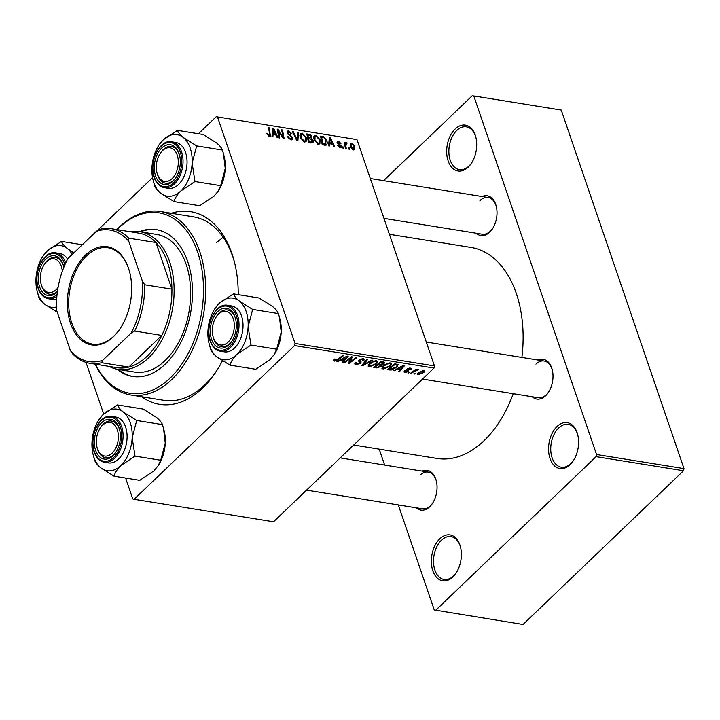 <?xml version="1.0" encoding="UTF-8"?>
<svg xmlns="http://www.w3.org/2000/svg" width="720" height="720" viewBox="0 0 720 720"><rect width="100%" height="100%" fill="white"/><g stroke="black" fill="none" stroke-linecap="round" stroke-linejoin="round"><path stroke-width="1.08" d="M570.096 464.67A23.229 14.742 99.2 0 1 550.044 458.55A23.229 14.742 99.2 0 1 557.037 426.519A23.229 14.742 99.2 0 1 577.629 434.43A23.229 14.742 99.2 0 1 573.408 460.611A23.229 14.742 99.2 0 1 570.096 464.67M577.746 434.907A21.681 13.761 -80.8 0 0 568.197 424.377A21.681 13.761 -80.8 0 0 558.657 427.986A21.681 13.761 -80.8 0 0 550.8 451.053A21.681 13.761 -80.8 0 0 561.303 467.19A21.681 13.761 -80.8 0 0 570.843 463.581A21.681 13.761 -80.8 0 0 573.678 460.188M452.889 576.927A23.229 14.742 99.2 0 1 432.837 570.807A23.229 14.742 99.2 0 1 439.83 538.785A23.229 14.742 99.2 0 1 460.422 546.696A23.229 14.742 99.2 0 1 456.201 572.868A23.229 14.742 99.2 0 1 452.889 576.927M460.539 547.173A21.681 13.761 -80.8 0 0 450.99 536.634A21.681 13.761 -80.8 0 0 441.441 540.243A21.681 13.761 -80.8 0 0 433.593 563.31A21.681 13.761 -80.8 0 0 444.087 579.456A21.681 13.761 -80.8 0 0 453.636 575.847A21.681 13.761 -80.8 0 0 456.462 572.454M468.225 167.13A23.229 14.742 99.2 0 1 448.173 161.01A23.229 14.742 99.2 0 1 455.166 128.979A23.229 14.742 99.2 0 1 475.758 136.89A23.229 14.742 99.2 0 1 471.537 163.071A23.229 14.742 99.2 0 1 468.225 167.13M475.875 137.367A21.681 13.761 -80.8 0 0 466.326 126.837A21.681 13.761 -80.8 0 0 456.786 130.437A21.681 13.761 -80.8 0 0 448.929 153.513A21.681 13.761 -80.8 0 0 459.432 169.65A21.681 13.761 -80.8 0 0 468.972 166.041A21.681 13.761 -80.8 0 0 471.807 162.648M482.112 196.533A20.133 12.78 99.2 0 1 496.197 205.992A20.133 12.78 99.2 0 1 492.543 228.681A20.133 12.78 99.2 0 1 489.663 232.2A20.133 12.78 99.2 0 1 476.199 233.235M383.958 218.367L482.229 234.207A18.585 11.799 -80.8 0 0 490.41 231.12A18.585 11.799 -80.8 0 0 492.804 228.258M538.101 360.054A20.133 12.78 99.2 0 1 552.177 369.513A20.133 12.78 99.2 0 1 548.523 392.202A20.133 12.78 99.2 0 1 545.652 395.721A20.133 12.78 99.2 0 1 532.188 396.756M422.514 379.08L538.218 397.728A18.585 11.799 -80.8 0 0 546.399 394.632A18.585 11.799 -80.8 0 0 548.793 391.779M422.154 471.114A20.133 12.78 99.2 0 1 436.23 480.564A20.133 12.78 99.2 0 1 432.576 503.253A20.133 12.78 99.2 0 1 429.705 506.772A20.133 12.78 99.2 0 1 416.232 507.807M306.567 490.131L422.271 508.779A18.585 11.799 -80.8 0 0 430.452 505.692A18.585 11.799 -80.8 0 0 432.846 502.83M222.444 360.783A97.578 61.929 99.2 0 1 216.495 371.07A97.578 61.929 99.2 0 1 202.581 388.116A97.578 61.929 99.2 0 1 141.723 396.756M116.865 229.59A92.925 58.977 99.2 0 1 119.484 226.962A92.925 58.977 99.2 0 1 160.389 211.509A92.925 58.977 99.2 0 1 205.38 280.674A92.925 58.977 99.2 0 1 171.729 379.539A92.925 58.977 99.2 0 1 130.824 394.992L163.908 400.329A92.925 58.977 -80.8 0 0 204.813 384.876A92.925 58.977 -80.8 0 0 217.287 369.828M353.664 445.023L437.022 458.46A106.866 67.824 -80.8 0 0 484.065 440.694A106.866 67.824 -80.8 0 0 513.243 393.705M521.883 357.444A106.866 67.824 -80.8 0 0 471.033 247.446L389.412 234.297M86.013 362.385L103.689 414.027M125.613 478.044L132.75 498.897L134.091 499.302L273.528 521.775L434.016 368.064L294.579 345.591L134.091 499.302M384.345 362.196L384.057 363.744L381.375 365.04L381.132 366.426L376.785 367.92L373.473 367.389L381.186 361.566L384.651 362.538M381.186 364.5L381.636 365.364M397.971 364.365L397.296 367.056L391.149 370.071L387.225 369.603L394.938 363.789L398.475 364.887M407.655 371.115L407.133 369.045L410.247 368.082L411.291 368.676L410.805 369.738L409.869 369.675L409.626 368.631L408.096 369.09L408.744 370.746L408.348 371.61L404.991 372.555L403.902 371.961L404.577 370.656L405.513 370.719L405.603 372.015L407.439 371.52L406.737 369.945M404.658 370.665L405.603 372.015M409.869 369.675L409.437 368.055M407.556 368.712L408.105 369.963M409.923 372.249L407.961 372.942L409.923 372.249M413.577 371.799L411.309 373.482L410.436 373.347L416.043 369.108L416.907 369.252L415.746 370.125L418.59 369.621L413.577 371.799L413.352 371.142M334.26 361.161L333.387 360.666L334.611 359.019L335.556 359.073L335.052 360.459L337.374 359.505L342.837 355.392L343.701 355.527L338.058 359.793L334.26 361.161L333.774 359.739M334.737 359.028L335.052 360.459M340.614 360.171L337.878 361.647L336.942 361.503L347.103 356.076L348.147 356.247L342.972 362.475L342.108 362.331L343.548 360.639L340.614 360.171L340.434 359.64M423.927 372.438L418.41 374.724L417.465 374.139L418.194 372.636L423.837 370.278L424.746 370.845L423.927 372.438L423.639 371.601M415.719 373.185L413.757 373.878L415.719 373.185M372.798 360.216L362.871 365.679L361.773 365.499L366.822 359.253L367.695 359.397L363.366 364.752L371.871 360.072L372.798 360.216M355.572 362.304L356.877 363.978L359.613 363.24L359.937 362.673L358.776 361.287L359.181 359.802L363.168 358.578L364.383 359.271L363.753 360.711L362.691 360.774L363.222 359.748L362.403 359.28L360.081 359.91L360.531 363.321L356.085 364.68L354.708 363.942L355.653 362.214L356.589 362.286L355.887 363.438L355.518 362.358M359.937 362.673L358.794 360.261M359.865 359.271L359.838 360.495M360.666 361.368L361.188 362.007M349.434 359.208L344.691 362.754L343.827 362.61L351.549 356.796L352.458 356.94L349.47 362.448L355.977 357.507L356.85 357.651L349.137 363.465L348.228 363.321L351.189 357.813L349.434 359.208L349.209 358.56M397.224 369.288L394.488 370.773L393.561 370.629L403.713 365.202L404.766 365.373L399.582 371.592L398.718 371.457L400.167 369.765L397.224 369.288L397.044 368.757M390.375 366.102L383.112 369.036L381.888 368.271L382.995 365.958L386.928 363.465L390.33 362.952L391.572 363.735L390.375 366.102L390.114 365.319M376.632 363.888L369.36 366.813L368.136 366.057L369.243 363.744L373.176 361.251L376.578 360.738L377.82 361.521L376.632 363.888L376.362 363.105M329.679 143.712L329.499 145.98L328.563 145.827L329.364 137.547L330.408 137.718L334.593 146.799L333.729 146.655L332.622 144.189L329.679 143.712L328.68 144.675M313.227 140.742L313.011 142.839L308.484 142.587L306.837 133.911L310.149 134.586L311.976 136.791L311.58 138.78L313.227 140.742L312.444 141.498M311.877 138.591L311.094 139.248M268.407 136.026L269.649 133.875L268.479 127.737L269.352 127.872L270.378 136.179L269.388 136.404L266.823 133.362L269.604 135.252L268.65 136.17M278.73 132.66L279.702 137.952L278.829 137.817L277.2 129.141L278.109 129.285L283.059 137.223L281.619 129.852L282.492 129.996L284.148 138.672L283.239 138.519L278.271 130.599L278.73 132.66L277.992 133.362M292.905 137.718L292.698 139.617L291.213 139.914L287.613 136.494L288.441 136.521L289.107 137.871L290.907 138.888L291.942 138.708L292.077 137.664L287.19 132.876L287.334 131.139L288.693 130.887L291.996 133.848L291.231 134.001L289.026 131.922L288.027 132.957L292.905 137.718L292.095 138.501M287.217 132.939L288.117 132.075L287.469 133.497M298.449 132.561L297.882 140.886L296.784 140.706L292.473 131.598L293.337 131.742L297.036 139.545L297.522 132.417L298.449 132.561L297.441 133.533M300.114 133.992L302.112 133.047L306.324 137.466L306.099 141.624L304.488 142.056L300.33 137.754L300.51 133.425M356.985 139.599L216.216 116.712L356.985 139.599L434.475 365.931L434.016 368.064M217.548 117.126L295.038 343.458L434.475 365.931M354.852 146.394L354.744 149.634L353.538 149.958L350.613 147.051L350.694 143.64L351.918 143.361L354.852 146.394L354.195 147.024M273.069 134.586L272.88 136.854L271.953 136.701L272.745 128.421L273.798 128.592L277.983 137.673L277.11 137.538L276.003 135.063L273.069 134.586L272.061 135.549M313.866 136.206L315.855 135.261L320.076 139.68L319.851 143.838L318.24 144.27L314.082 139.968L314.262 135.639M325.935 145.206L322.236 144.81L320.58 136.134L323.739 136.746L326.772 140.571C327.6 142.848 327.321 144.396 325.935 145.206L326.592 144.846M340.119 147.798L337.311 145.278L338.094 145.179L339.876 146.997L340.668 146.187L337.149 142.722L337.284 141.381L338.319 141.174L340.956 143.451L338.562 141.975L337.959 142.722L341.505 146.25L341.334 147.582L340.119 147.798M339.291 147.555L340.668 146.187M338.562 141.975L337.401 143.262M343.593 147.051L343.827 148.284L342.963 148.149L342.711 146.907L343.593 147.051L342.882 147.726M349.389 147.978L349.623 149.22L348.768 149.085L348.507 147.843L349.389 147.978L348.678 148.662M346.41 143.46L345.861 146.169L346.311 148.689L345.438 148.545L344.241 142.236L345.114 142.38L345.348 143.685L346.248 142.452L346.914 142.785L346.914 143.739L346.005 143.586L344.727 144.801M345.762 142.596L345.447 143.217M216.216 116.712L198.432 133.74M152.577 177.669L96.876 231.012M379.206 449.145L384.66 465.066M398.304 504.918L434.268 609.957L523.044 624.465L683.532 470.745L596.088 456.66L435.6 610.371M473.787 95.949L561.231 110.043L473.787 95.949L596.556 454.518L684 468.612L683.532 470.745M561.231 110.043L684 468.612M472.455 95.535L383.58 180.657M596.088 456.66L596.556 454.518M496.314 206.478A18.585 11.799 -80.8 0 0 488.142 197.505A18.585 11.799 -80.8 0 0 479.961 200.601M436.356 481.05A18.585 11.799 -80.8 0 0 428.184 472.086A18.585 11.799 -80.8 0 0 420.003 475.173M552.303 369.999A18.585 11.799 -80.8 0 0 544.131 361.026A18.585 11.799 -80.8 0 0 535.95 364.122M171.297 213.264A97.578 61.929 99.2 0 1 234.216 261.135A97.578 61.929 99.2 0 1 238.221 294.651M294.579 345.591L295.038 343.458M234.576 262.557A92.925 58.977 -80.8 0 0 193.482 216.837L160.389 211.509M223.164 237.267A92.925 58.977 -80.8 0 0 220.401 239.472L216.432 242.577M350.226 144.981L351.918 143.361M352.719 149.679L353.988 146.25L352.161 144.171L350.253 145.512M352.161 144.171C351.036 144.468 350.793 145.449 351.432 147.087L353.268 149.157L353.934 148.95L353.025 149.823M350.856 147.654L351.432 147.087M299.853 135.207L302.112 133.047M305.667 138.096L306.324 137.466M299.871 135.765L301.32 134.37L301.203 137.934L304.191 141.03L305.307 140.706L305.433 137.232L302.436 134.082L299.88 135.882M300.627 138.483L301.203 137.934M303.471 141.714L304.191 141.03M292.788 132.273L293.337 131.742M296.487 140.076L297.036 139.545M287.847 137.088L288.441 136.521M287.964 137.349L288.531 136.809M288.585 138.366L289.107 137.871M290.16 139.608L290.907 138.888M287.073 132.444L288.693 130.887M288.081 134.325L288.621 133.803M277.362 129.996L278.109 129.285M281.781 130.68L282.492 129.996M277.596 131.247L278.271 130.599M266.985 134.028L267.651 133.389M267.255 134.712L267.84 134.154M268.641 128.556L269.352 127.872M269.739 135.027L270.567 134.235M272.619 129.717L273.798 128.592M273.42 131.166L273.186 133.623L275.526 134.001L273.483 129.465L273.42 131.166L272.385 132.156M272.151 134.613L273.186 133.623M272.565 130.347L273.483 129.465M274.653 134.847L275.526 134.001M307.179 135.756L307.899 135.072L308.412 137.772L311.085 137.853L311.13 136.692L309.366 135.306L310.149 134.586M311.238 137.502L311.976 136.791M307.701 138.456L308.412 137.772M309.366 135.306L307.899 135.072M307.89 139.473L308.601 138.789L309.159 141.714L312.255 141.831L311.04 143.001M308.448 142.398L309.159 141.714M310.689 142.947L312.363 140.58L310.428 139.077L308.601 138.789M313.605 137.421L315.855 135.261M319.419 140.31L320.076 139.68M313.623 137.979L315.072 136.593L314.955 140.148L317.943 143.244L319.059 142.92L319.176 139.446L316.188 136.296L313.632 138.096M314.37 140.706L314.955 140.148M317.223 143.928L317.943 143.244M329.238 138.843L330.408 137.718M330.039 140.292L329.796 142.749L332.145 143.127L330.102 138.582L330.039 140.292L329.004 141.282M328.77 143.739L329.796 142.749M329.175 139.473L330.102 138.582M331.263 143.973L332.145 143.127M322.956 137.493L323.739 136.746M326.124 141.183L326.772 140.571M321.642 137.286L322.911 143.937L325.818 143.883L325.89 140.373L324.036 137.808L321.642 137.286L320.931 137.97M322.2 144.621L322.911 143.937M323.136 144.954L324.018 144.108M337.5 145.746L338.094 145.179M337.059 142.389L338.319 141.174M337.734 143.73L338.229 143.262M340.173 145.476L340.668 145.008M339.93 147.762L341.505 146.25M344.394 143.064L345.114 142.38M344.646 144.36L345.348 143.685M346.194 143.478L346.914 142.785M417.834 373.032L418.41 374.724M423.396 370.233L423.711 371.142L423.225 370.818L419.121 372.708L418.986 374.175L423.072 372.294L423.027 370.242M418.887 372.033L419.121 372.708M418.113 372.726L418.986 374.175M414.405 373.383L414.621 374.022M362.502 364.599L362.871 365.679M363.078 363.897L363.366 364.752M355.347 362.529L356.085 364.68M363.015 358.551L363.753 360.711M362.817 358.533L363.618 360.846M362.142 358.524L362.403 359.28M359.289 359.703L360.531 363.321M344.475 362.115L344.691 362.754M349.146 361.512L349.47 362.448M348.741 362.313L349.137 363.465M350.991 357.219L351.189 357.813M337.689 361.107L337.878 361.647M342.693 361.647L342.972 362.475M343.251 359.766L343.548 360.639M344.835 357.93L341.82 359.532L344.169 359.91L346.815 356.805L344.835 357.93L344.655 357.381M341.64 358.992L341.82 359.532M346.644 356.319L346.815 356.805M337.833 359.154L338.058 359.793M411.084 372.852L411.309 373.482M415.53 369.495L415.746 370.125M417.267 369.486L417.528 370.251M417.069 369.54L417.24 370.035M408.6 372.447L408.816 373.086M406.998 369.189L407.601 370.935M410.238 368.082L410.805 369.738M407.898 368.505L408.096 369.09M407.394 368.829L408.348 371.61M404.397 370.827L404.991 372.555M394.299 370.224L394.488 370.773M399.303 370.773L399.582 371.592M399.861 368.892L400.167 369.765M401.454 367.047L398.439 368.658L400.779 369.036L403.425 365.922L401.454 367.047L401.265 366.507M398.25 368.118L398.439 368.658M403.263 365.436L403.425 365.922M389.376 369.126L389.673 369.999M397.026 366.273L397.296 367.056M390.897 369.333L391.149 370.071M394.902 364.608L388.998 369.063L390.105 369.243L396.468 366.876L397.134 365.085L394.902 364.608L394.686 363.969M388.782 368.433L388.998 369.063M396.792 364.086L397.341 365.346L396.918 364.104M382.32 366.723L383.112 369.036M387.117 364.041L383.823 366.129L383.04 367.758L383.904 368.334L389.592 365.895L390.429 364.212L389.565 363.654L387.117 364.041L386.919 363.474M383.589 365.427L383.823 366.129M389.313 362.907L389.565 363.654M376.488 367.047L376.785 367.92M383.427 361.935L384.057 363.744M380.466 364.473L381.132 366.426M380.934 361.755L381.15 362.385L378.756 364.203L380.151 364.428L383.166 363.636L383.112 361.881M378.531 363.573L378.756 364.203M382.329 361.755L382.626 362.628L381.15 362.385M383.166 363.636L382.626 362.628M377.631 364.248L377.847 364.887L375.246 366.849L377.739 367.209L380.286 366.273L380.25 364.446M375.03 366.219L375.246 366.849M379.377 364.302L379.674 365.175L377.847 364.887M380.286 366.273L379.674 365.175M368.568 364.509L369.36 366.813M373.365 361.827L370.08 363.915L369.288 365.544L370.161 366.12L375.84 363.681L376.677 361.998L375.813 361.44L373.365 361.827L373.167 361.251M369.837 363.213L370.08 363.915M375.561 360.693L375.813 361.44M117.108 369.234A74.34 47.178 -80.8 0 0 132.597 376.452A74.34 47.178 -80.8 0 0 165.321 364.095A74.34 47.178 -80.8 0 0 192.24 284.994A74.34 47.178 -80.8 0 0 156.258 229.662A74.34 47.178 -80.8 0 0 139.284 231.651M118.314 369.45A74.34 47.178 -80.8 0 0 133.191 376.542M95.436 364.194A91.377 57.996 -80.8 0 0 170.109 378.081A91.377 57.996 -80.8 0 0 197.622 252.108A91.377 57.996 -80.8 0 0 118.737 228.042A91.377 57.996 -80.8 0 0 117.126 229.635M130.752 231.831A69.696 44.235 99.2 0 1 140.157 231.777L156.699 234.441A69.696 44.235 99.2 0 1 190.431 286.317A69.696 44.235 99.2 0 1 165.195 360.468A69.696 44.235 99.2 0 1 134.523 372.06L117.972 369.396A69.696 44.235 99.2 0 1 109.071 366.39M130.824 394.992A92.925 58.977 99.2 0 1 95.184 364.149M156.843 229.761A74.34 47.178 -80.8 0 0 140.49 231.831M218.511 314.163A17.037 10.809 -80.8 0 0 216.081 317.142A17.037 10.809 -80.8 0 0 212.994 336.339A17.037 10.809 -80.8 0 0 228.096 342.135A17.037 10.809 -80.8 0 0 233.217 318.654A17.037 10.809 -80.8 0 0 218.511 314.163M213.111 336.789A18.585 11.799 -80.8 0 0 213.669 338.706A18.585 11.799 -80.8 0 0 221.526 346.689A18.585 11.799 -80.8 0 0 232.101 340.749A18.585 11.799 99.2 0 1 229.707 343.602A18.585 11.799 99.2 0 1 221.526 346.689A18.585 11.799 99.2 0 1 213.237 337.266L212.994 336.339M216.081 317.142L216.612 316.332A18.585 11.799 99.2 0 1 219.258 313.083A18.585 11.799 99.2 0 1 227.439 309.996A18.585 11.799 99.2 0 1 235.611 318.96A18.585 11.799 -80.8 0 0 235.305 317.979A18.585 11.799 -80.8 0 0 227.439 309.996A18.585 11.799 -80.8 0 0 216.342 316.746M183.375 137.547A31.176 19.782 99.2 0 1 190.188 148.014A31.176 19.782 99.2 0 1 192.141 163.134L196.677 145.917L183.375 137.547C180.144 134.838 178.164 132.444 177.435 130.356L163.278 139.797L158.832 145.251A31.176 19.782 99.2 0 1 163.278 139.797A31.176 19.782 -80.8 0 1 183.375 137.547M179.037 153.405A20.133 12.78 99.2 0 1 179.505 154.953A20.133 12.78 99.2 0 1 175.851 177.642A20.133 12.78 99.2 0 1 155.592 175.86A20.133 12.78 99.2 0 1 161.658 148.104A20.133 12.78 99.2 0 1 179.037 153.405M157.131 173.268A18.585 11.799 -80.8 0 0 157.68 175.185A18.585 11.799 -80.8 0 0 165.546 183.168A18.585 11.799 -80.8 0 0 176.112 177.228A18.585 11.799 99.2 0 1 173.727 180.081A18.585 11.799 99.2 0 1 165.546 183.168A18.585 11.799 99.2 0 1 157.248 173.754L157.005 172.818A17.037 10.809 -80.8 0 0 172.107 178.614A17.037 10.809 -80.8 0 0 177.237 155.133A17.037 10.809 -80.8 0 0 162.531 150.642A17.037 10.809 -80.8 0 0 160.101 153.621A17.037 10.809 -80.8 0 0 157.005 172.818M160.101 153.621L160.623 152.811A18.585 11.799 99.2 0 1 163.278 149.562A18.585 11.799 99.2 0 1 171.459 146.475A18.585 11.799 99.2 0 1 179.622 155.439A18.585 11.799 -80.8 0 0 179.316 154.458A18.585 11.799 -80.8 0 0 171.459 146.475A18.585 11.799 -80.8 0 0 160.362 153.225M185.571 152.442A23.229 14.742 -80.8 0 0 175.743 142.452L171.72 141.804A23.229 14.742 99.2 0 1 181.548 151.794A23.229 14.742 99.2 0 1 179.658 176.562A23.229 14.742 99.2 0 1 164.331 187.677L168.345 188.325A23.229 14.742 -80.8 0 0 183.672 177.21A23.229 14.742 -80.8 0 0 185.571 152.442M177.435 130.356L203.166 134.505L216.468 142.875C219.708 145.584 221.688 147.978 222.408 150.066L196.677 145.917M222.408 150.066L223.506 153.846L225.225 168.471L220.689 185.688L194.958 181.539L192.141 163.134A31.176 19.782 99.2 0 1 180.81 190.98L194.958 181.539M220.689 185.688L217.962 191.457L213.894 196.317L199.737 205.758L174.006 201.609C174.987 198.09 177.255 194.544 180.81 190.98A31.176 19.782 99.2 0 1 160.713 193.239L174.006 201.609M153.171 180.369L154.773 186.057C155.466 188.109 157.446 190.503 160.713 193.239A31.176 19.782 99.2 0 1 153.171 180.369A31.176 19.782 99.2 0 1 151.947 167.652A31.176 19.782 99.2 0 1 158.832 145.251M223.578 154.125L224.001 155.745A31.176 19.782 99.2 0 1 225.225 168.471A31.176 19.782 99.2 0 1 218.34 190.872L217.962 191.457M279.558 317.646L279.99 319.266A31.176 19.782 99.2 0 1 281.214 331.992L276.678 349.209L250.947 345.06L248.13 326.655L252.666 309.438L239.364 301.068C236.124 298.359 234.144 295.956 233.424 293.877L219.267 303.318L214.821 308.763A31.176 19.782 99.2 0 1 219.267 303.318A31.176 19.782 99.2 0 1 239.364 301.068A31.176 19.782 99.2 0 1 248.13 326.655A31.176 19.782 99.2 0 1 236.79 354.501L250.947 345.06M233.424 293.877L259.155 298.026L272.448 306.396C275.688 309.105 277.668 311.499 278.388 313.587L279.486 317.367L281.214 331.992A31.176 19.782 99.2 0 1 274.329 354.393L269.883 359.838L255.726 369.279L229.995 365.13C230.976 361.611 233.244 358.065 236.79 354.501A31.176 19.782 -80.8 0 1 216.693 356.76A31.176 19.782 99.2 0 1 209.88 346.293A31.176 19.782 99.2 0 1 209.16 343.89A31.176 19.782 99.2 0 1 207.936 331.164A31.176 19.782 99.2 0 1 214.821 308.763M209.16 343.89L210.753 349.578C211.446 351.621 213.435 354.024 216.693 356.76L229.995 365.13M211.581 339.381A20.133 12.78 99.2 0 1 217.647 311.625A20.133 12.78 99.2 0 1 235.026 316.926A20.133 12.78 99.2 0 1 235.494 318.474A20.133 12.78 99.2 0 1 231.831 341.163A20.133 12.78 99.2 0 1 211.581 339.381M220.32 351.198L224.334 351.846A23.229 14.742 -80.8 0 0 239.661 340.731A23.229 14.742 -80.8 0 0 241.551 315.963A23.229 14.742 -80.8 0 0 231.723 305.973L227.709 305.325A23.229 14.742 99.2 0 1 237.537 315.315A23.229 14.742 99.2 0 1 235.647 340.083A23.229 14.742 99.2 0 1 220.32 351.198C215.64 350.271 212.256 346.869 210.15 341.001C204.318 325.998 215.541 302.49 227.709 305.325M278.388 313.587L252.666 309.438M276.678 349.209L273.942 354.978M112.14 453.186A17.037 10.809 -80.8 0 0 117.27 429.705A17.037 10.809 -80.8 0 0 102.564 425.214A17.037 10.809 -80.8 0 0 100.134 428.193A17.037 10.809 -80.8 0 0 97.038 447.39A17.037 10.809 -80.8 0 0 112.14 453.186M100.134 428.193L100.665 427.383A18.585 11.799 99.2 0 1 103.311 424.134A18.585 11.799 99.2 0 1 111.492 421.047A18.585 11.799 99.2 0 1 119.664 430.011A18.585 11.799 -80.8 0 0 119.358 429.03A18.585 11.799 -80.8 0 0 111.492 421.047A18.585 11.799 -80.8 0 0 100.395 427.806M97.164 447.84A18.585 11.799 -80.8 0 0 97.713 449.757A18.585 11.799 -80.8 0 0 105.579 457.74A18.585 11.799 -80.8 0 0 116.154 451.8A18.585 11.799 99.2 0 1 113.76 454.653A18.585 11.799 99.2 0 1 105.579 457.74A18.585 11.799 99.2 0 1 97.29 448.326L97.038 447.39M62.307 271.296A17.037 10.809 -80.8 0 0 46.584 261.693A17.037 10.809 -80.8 0 0 44.154 264.672A17.037 10.809 -80.8 0 0 41.058 283.869A17.037 10.809 -80.8 0 0 56.16 289.674A17.037 10.809 -80.8 0 0 58.077 287.451M44.154 264.672L44.676 263.862A18.585 11.799 99.2 0 1 47.331 260.613A18.585 11.799 99.2 0 1 55.512 257.526A18.585 11.799 99.2 0 1 63.675 266.49A18.585 11.799 -80.8 0 0 63.369 265.509A18.585 11.799 -80.8 0 0 55.512 257.526A18.585 11.799 -80.8 0 0 44.406 264.285M41.184 284.319A18.585 11.799 -80.8 0 0 41.733 286.236A18.585 11.799 -80.8 0 0 49.59 294.219A18.585 11.799 -80.8 0 0 57.447 291.438A18.585 11.799 99.2 0 1 49.59 294.219A18.585 11.799 99.2 0 1 41.301 284.805L41.058 283.869M73.746 252.972L67.428 248.598A31.176 19.782 99.2 0 1 72.207 254.448M57.384 291.861A20.133 12.78 99.2 0 1 39.645 286.911A20.133 12.78 99.2 0 1 45.711 259.155A20.133 12.78 99.2 0 1 63.09 264.456A20.133 12.78 99.2 0 1 63.558 266.013A20.133 12.78 99.2 0 1 63.846 267.237M67.581 259.164A23.229 14.742 -80.8 0 0 59.796 253.512L55.773 252.864A23.229 14.742 99.2 0 1 65.601 262.845A23.229 14.742 99.2 0 1 65.664 263.034M82.314 244.764L61.488 241.416L47.331 250.857L42.885 256.302A31.176 19.782 99.2 0 1 47.331 250.857A31.176 19.782 -80.8 0 1 67.428 248.598C64.188 245.889 62.208 243.495 61.488 241.416M56.484 306.954A31.176 19.782 99.2 0 1 44.766 304.29A31.176 19.782 99.2 0 1 37.224 291.42L38.826 297.108C39.519 299.16 41.499 301.554 44.766 304.29L57.249 312.219M56.889 296.325A23.229 14.742 99.2 0 1 48.384 298.737L52.398 299.385A23.229 14.742 -80.8 0 0 56.673 299.106M37.224 291.42A31.176 19.782 99.2 0 1 36 278.703A31.176 19.782 99.2 0 1 42.885 256.302M163.611 428.697L164.034 430.326A31.176 19.782 99.2 0 1 165.267 443.043L160.731 460.26L135 456.111L132.174 437.706L136.71 420.489L123.417 412.119C120.177 409.41 118.197 407.016 117.477 404.928L103.32 414.378L98.874 419.823A31.176 19.782 99.2 0 1 103.32 414.378A31.176 19.782 99.2 0 1 123.417 412.119A31.176 19.782 99.2 0 1 132.174 437.706A31.176 19.782 99.2 0 1 120.843 465.561L135 456.111M117.477 404.928L143.208 409.077L156.501 417.447C159.741 420.156 161.721 422.559 162.441 424.638L163.539 428.418L165.267 443.043A31.176 19.782 99.2 0 1 158.382 465.444L153.927 470.889L139.779 480.33L114.048 476.181C115.029 472.662 117.297 469.125 120.843 465.561A31.176 19.782 -80.8 0 1 100.746 467.811A31.176 19.782 99.2 0 1 93.933 457.344A31.176 19.782 99.2 0 1 93.213 454.941A31.176 19.782 99.2 0 1 91.989 442.224A31.176 19.782 99.2 0 1 98.874 419.823M93.213 454.941L94.806 460.629C95.499 462.681 97.479 465.075 100.746 467.811L114.048 476.181M95.634 450.432A20.133 12.78 99.2 0 1 101.691 422.676A20.133 12.78 99.2 0 1 119.079 427.977A20.133 12.78 99.2 0 1 119.547 429.534A20.133 12.78 99.2 0 1 115.884 452.214A20.133 12.78 99.2 0 1 95.634 450.432M104.364 462.258L108.387 462.897A23.229 14.742 -80.8 0 0 123.714 451.782A23.229 14.742 -80.8 0 0 125.604 427.014A23.229 14.742 -80.8 0 0 115.776 417.033L111.762 416.385A23.229 14.742 99.2 0 1 121.59 426.366A23.229 14.742 99.2 0 1 119.7 451.134A23.229 14.742 99.2 0 1 104.364 462.258C99.693 461.322 96.309 457.929 94.203 452.052C88.371 437.058 99.585 413.55 111.762 416.385M162.441 424.638L136.71 420.489M160.731 460.26L157.995 466.029M70.578 323.541A49.716 31.554 99.2 0 1 85.545 255.006A49.716 31.554 99.2 0 1 128.466 268.101A49.716 31.554 99.2 0 1 129.618 271.935A49.716 31.554 99.2 0 1 120.591 327.951A49.716 31.554 99.2 0 1 70.578 323.541M129.69 272.223A48.789 30.96 -80.8 0 0 128.628 268.731A48.789 30.96 -80.8 0 0 107.991 247.77A48.789 30.96 -80.8 0 0 75.807 271.125A48.789 30.96 -80.8 0 0 71.829 323.136A48.789 30.96 -80.8 0 0 92.466 344.106A48.789 30.96 -80.8 0 0 120.744 327.708M140.157 231.777A69.696 44.235 99.2 0 1 169.641 261.72A69.696 44.235 99.2 0 1 163.962 336.033A69.696 44.235 99.2 0 1 117.972 369.396M102.708 360.315L101.592 362.7A68.148 43.245 99.2 0 1 89.865 363.294L117.036 367.677A68.148 43.245 -80.8 0 0 128.772 367.083A68.148 43.245 -80.8 0 0 161.82 335.43A68.148 43.245 -80.8 0 0 171.927 289.161A68.148 43.245 -80.8 0 0 167.553 262.395A68.148 43.245 -80.8 0 0 155.97 242.541A68.148 43.245 -80.8 0 0 138.726 233.118L111.546 228.735A68.148 43.245 99.2 0 1 128.79 238.167L128.718 241.218A66.6 42.264 -80.8 0 0 96.336 231.336L67.878 258.588A66.6 42.264 -80.8 0 0 56.592 310.302L70.326 350.433A66.6 42.264 -80.8 0 0 102.708 360.315L131.166 333.054A66.6 42.264 -80.8 0 0 142.461 281.349L128.718 241.218M142.461 281.349L144.747 284.778L171.927 289.161L155.97 242.541L128.79 238.167M101.592 362.7L128.772 367.083L161.82 335.43L134.649 331.047L131.166 333.054M89.865 363.294A68.148 43.245 99.2 0 1 72.621 353.862L70.326 350.433M96.336 231.336L99.819 229.32A68.148 43.245 99.2 0 1 111.546 228.735M144.747 284.778A68.148 43.245 99.2 0 1 134.649 331.047M295.371 137.727L295.956 137.169M289.773 135.594L290.421 134.964M279.873 133.299L280.377 132.822M281.529 135.873L282.024 135.405M308.07 135.099L308.952 134.253M308.934 138.843L309.807 137.997M309.897 142.821L310.77 141.975M321.768 137.304L322.641 136.467M338.616 144.441L339.129 143.946M345.123 146.88L345.861 146.169M364.419 362.223L364.725 363.123M350.847 358.353L351.207 359.397M349.875 360.081L350.262 361.197M406.854 369.369L407.268 370.566M395.856 363.933L396.153 364.806M180.297 152.199A22.302 14.157 -80.8 0 0 161.046 146.322A22.302 14.157 -80.8 0 0 154.332 177.066A22.302 14.157 -80.8 0 0 173.583 182.943A22.302 14.157 -80.8 0 0 180.297 152.199M210.321 340.587A22.302 14.157 -80.8 0 0 229.572 346.464A22.302 14.157 -80.8 0 0 236.286 315.711A22.302 14.157 -80.8 0 0 217.035 309.843A22.302 14.157 -80.8 0 0 210.321 340.587M64.845 264.861A22.302 14.157 -80.8 0 0 64.35 263.25A22.302 14.157 -80.8 0 0 45.099 257.373A22.302 14.157 -80.8 0 0 38.385 288.117A22.302 14.157 -80.8 0 0 57.069 294.516M94.374 451.638A22.302 14.157 -80.8 0 0 113.625 457.515A22.302 14.157 -80.8 0 0 120.339 426.771A22.302 14.157 -80.8 0 0 101.088 420.894A22.302 14.157 -80.8 0 0 94.374 451.638M305.307 140.706L304.02 141.939M291.942 138.708L290.772 139.824M319.059 142.92L317.772 144.162M325.818 143.883L324.477 145.17M340.587 146.871L339.714 147.708M338.058 142.083L337.212 142.884M363.222 359.748L362.808 358.533M334.629 360.207L334.305 359.253M407.646 371.034L407.007 369.18M410.202 368.955L409.896 368.046M407.808 369.585L407.52 368.73M390.429 364.212L389.979 362.907M383.04 367.758L382.581 366.399M376.677 361.998L376.227 360.693M369.288 365.544L368.829 364.185M426.303 342.036L544.131 361.026M171.72 141.804C159.552 138.969 148.329 162.477 154.161 177.48C156.267 183.357 159.66 186.75 164.331 187.677M488.142 197.505L370.314 178.515M428.184 472.086L340.209 457.902M55.773 252.864C43.605 250.029 32.382 273.537 38.214 288.531C40.32 294.408 43.704 297.81 48.384 298.737"/></g></svg>
